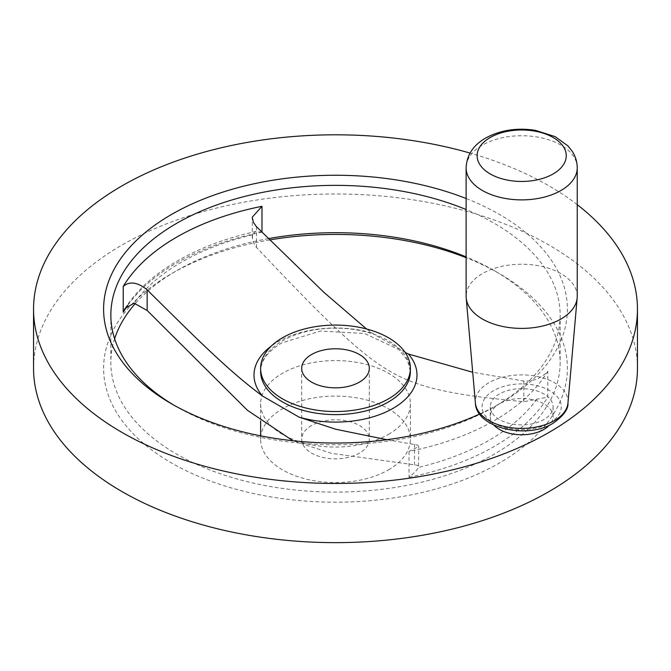 <?xml version="1.0" encoding="UTF-8"?>
<svg xmlns="http://www.w3.org/2000/svg" width="671" height="671" viewBox="0 0 671 671"><rect width="100%" height="100%" fill="white"/><g stroke="black" fill="none" stroke-linecap="round" stroke-linejoin="round"><path stroke-width="0.5" stroke-dasharray="3.35 2.52" d="M311.587 425.506A33.818 19.526 0 0 0 301.682 439.312A33.818 19.526 0 0 0 322.558 457.354A33.818 19.526 0 0 0 359.413 453.118A33.818 19.526 0 0 0 369.318 439.312A33.818 19.526 0 0 0 348.442 421.279A33.818 19.526 0 0 0 311.587 425.506M386.907 439.698L417.605 445.074L418.763 446.525L409.016 451.424A224.651 129.704 0 0 0 494.351 420.574A224.651 129.704 0 0 0 547.779 371.306C541.463 378.159 533.479 381.413 523.841 381.069L472.703 372.271M479.656 414.015A231.898 133.881 0 0 0 499.476 403.816A31.403 18.134 180 0 1 533.697 399.882A31.403 18.134 180 0 1 553.08 416.632A31.403 18.134 180 0 1 549.364 425.188M174.124 405.292A224.651 129.704 0 0 0 176.649 406.769A224.651 129.704 0 0 0 409.016 437.618A224.651 129.704 0 0 0 494.351 406.769L499.476 403.816A231.898 133.881 0 0 0 499.476 403.808A231.898 133.881 0 0 0 466.119 198.515M637.45 368.312A301.95 174.326 0 0 0 451.055 207.255A301.95 174.326 0 0 0 121.988 245.041A301.95 174.326 0 0 0 33.55 368.312M577.236 204.68A301.95 174.326 0 0 0 470.069 153.08M114.624 338.729A224.651 129.704 0 0 0 110.849 362.39A224.651 129.704 0 0 0 409.016 484.957A224.651 129.704 0 0 0 494.351 454.108A224.651 129.704 0 0 0 560.151 362.39A224.651 129.704 0 0 0 494.351 270.681A224.651 129.704 0 0 0 466.119 256.876M268.417 238.608A224.651 129.704 0 0 0 176.649 270.681L176.649 270.681A224.651 129.704 0 0 0 135.357 303.485M269.734 239.924A231.898 133.881 0 0 0 171.524 273.642L176.649 270.681L171.524 273.642A231.898 133.881 0 0 0 171.524 462.982A231.898 133.881 0 0 0 499.476 462.982A231.898 133.881 0 0 0 499.476 273.642A231.898 133.881 0 0 0 466.119 257.689M388.45 434.38A74.884 43.238 0 0 0 410.384 403.816A74.884 43.238 0 0 0 364.16 363.875A74.884 43.238 0 0 0 282.55 373.244A74.884 43.238 0 0 0 260.616 403.816A74.884 43.238 0 0 0 306.84 443.757A74.884 43.238 0 0 0 388.45 434.38M261.984 232.141L255.651 231.503L252.514 234.825L252.531 240.101L254.678 245.108L256.481 247.381C312.661 306.815 329.956 323.103 348.794 340.239C364.999 354.649 378.788 365.024 390.161 371.365C401.526 378.15 415.315 383.703 431.52 388.006C450.367 392.627 467.662 396.309 523.841 401.736L547.779 397.14L547.779 371.306M388.45 469.885A74.884 43.238 0 0 0 410.384 439.312A74.884 43.238 0 0 0 364.16 399.371A74.884 43.238 0 0 0 282.55 408.748A74.884 43.238 0 0 0 260.616 439.312A74.884 43.238 0 0 0 306.84 479.262A74.884 43.238 0 0 0 388.45 469.885M409.016 451.424L409.016 477.257C414.46 472.778 417.622 469.49 418.486 467.385L418.763 446.525M577.236 296.322A55.559 32.074 0 0 0 542.94 266.681A55.559 32.074 0 0 0 482.399 273.634A55.559 32.074 0 0 0 466.119 296.322M493.999 425.188A31.403 18.134 180 0 1 490.275 416.632A31.403 18.134 180 0 1 499.476 403.816L494.351 406.769A224.651 129.704 0 0 0 560.151 315.06A224.651 129.704 0 0 0 466.119 209.537M499.476 393.952A31.403 18.134 0 0 0 490.275 406.769A31.403 18.134 0 0 0 509.666 423.518A31.403 18.134 0 0 0 543.887 419.593A31.403 18.134 0 0 0 553.08 406.769A31.403 18.134 0 0 0 533.697 390.019A31.403 18.134 0 0 0 499.476 393.952M536.901 399.019A217.832 125.762 0 0 1 489.528 440.033A217.832 125.762 0 0 1 418.486 467.385C419.333 466.06 418.008 465.213 414.519 464.852L331.147 453.286L292.875 440.746M405.125 352.401L390.161 343.25L375.735 335.441L366.5 328.958M410.384 371.39A74.884 43.238 0 0 0 364.16 331.44A74.884 43.238 0 0 0 282.55 340.818A74.884 43.238 0 0 0 260.616 371.39C260.591 361.04 267.57 351.587 281.552 343.024L320.361 331.063L364.504 333.479L398.389 349.272L407.44 360.142L410.384 371.39M252.514 234.825A217.832 125.762 0 0 0 181.472 262.176A217.832 125.762 0 0 0 134.099 303.191M371.919 332.967A81.493 47.045 0 0 0 277.878 341.791A81.493 47.045 0 0 0 271.201 346.152M261.925 232.149A224.651 129.704 0 0 0 176.649 262.982A224.651 129.704 0 0 0 127.834 305.23M409.016 477.257A224.651 129.704 0 0 0 494.351 446.408A224.651 129.704 0 0 0 547.779 397.14M577.236 167.809A55.559 32.074 0 0 0 542.94 138.176A55.559 32.074 0 0 0 482.399 145.129A55.559 32.074 0 0 0 466.119 167.809M567.968 402.994A46.341 26.756 0 0 0 540.49 377.186A46.341 26.756 0 0 0 488.907 382.722A46.341 26.756 0 0 0 475.395 402.994M549.683 422.94A39.597 22.864 0 0 0 549.683 390.606A39.597 22.864 0 0 0 493.68 390.606A39.597 22.864 0 0 0 493.68 422.94A39.597 22.864 0 0 0 549.683 422.94M414.519 444.185L414.519 464.852M256.481 226.714L256.481 247.381M523.841 381.069L523.841 401.736M301.682 368.312L301.682 439.312M176.649 406.769L171.524 403.808M410.384 403.816L410.384 439.312M124.965 308.534C136.683 290.241 154.238 274.322 177.647 260.776C200.176 247.834 226.177 238.079 255.651 231.503M110.849 315.06L110.849 362.39M490.275 406.769L490.275 416.632M553.08 406.769L553.08 416.632M252.237 237.366L252.237 217.219M560.151 315.06L560.151 362.39M260.616 403.816L260.616 420.918M260.616 435.856L260.616 439.312M494.351 270.681L499.476 273.642M369.318 368.312L369.318 439.312"/><path stroke-width="1.01" d="M311.587 354.506A33.818 19.526 0 0 0 301.682 368.312A33.818 19.526 0 0 0 322.558 386.353A33.818 19.526 0 0 0 359.413 382.118A33.818 19.526 0 0 0 369.318 368.312A33.818 19.526 0 0 0 348.442 350.27A33.818 19.526 0 0 0 311.587 354.506M388.45 398.884A74.884 43.238 0 0 0 410.384 368.312A74.884 43.238 0 0 0 364.16 328.371A74.884 43.238 0 0 0 282.55 337.739A74.884 43.238 0 0 0 260.616 368.312A74.884 43.238 0 0 0 306.84 408.253A74.884 43.238 0 0 0 388.45 398.884M366.5 328.958L323.883 292.33L256.448 226.681L253.395 222.327L252.237 217.219L261.984 206.307A224.651 129.704 0 0 0 176.649 237.148A224.651 129.704 0 0 0 123.221 286.425C129.537 280.964 137.521 282.097 147.159 289.83C211.046 353.416 234.397 375.055 262.596 396.083L299.081 417.144L335.643 429.23L386.907 439.698M466.119 198.515A231.898 133.881 0 0 0 171.524 214.468A231.898 133.881 0 0 0 171.524 403.808A231.898 133.881 0 0 0 479.656 414.015M466.119 209.537A224.651 129.704 0 0 0 176.649 223.342A224.651 129.704 0 0 0 110.849 315.06A224.651 129.704 0 0 0 174.124 405.292M470.069 153.08A301.95 174.326 0 0 0 121.988 185.875A301.95 174.326 0 0 0 33.55 309.138L33.55 368.312A301.95 174.326 0 0 0 219.945 529.369A301.95 174.326 0 0 0 549.012 491.583A301.95 174.326 0 0 0 637.45 368.312L637.45 309.138A301.95 174.326 0 0 0 577.236 204.68M33.55 309.138A301.95 174.326 0 0 0 219.945 470.203A301.95 174.326 0 0 0 549.012 432.409A301.95 174.326 0 0 0 637.45 309.138M135.357 303.485A224.651 129.704 0 0 0 114.624 338.729M292.875 440.746L247.44 410.3L147.159 310.488L134.099 303.191L124.965 308.534L123.221 312.258A224.651 129.704 0 0 1 127.834 305.23M466.119 167.809L466.119 296.322A55.559 32.074 0 0 0 466.194 297.941A55.559 32.074 0 0 0 501.723 326.257A55.559 32.074 0 0 0 560.964 319.002A55.559 32.074 0 0 0 577.169 297.941A55.559 32.074 0 0 0 577.236 296.322L577.236 167.809C577.161 161.636 575.383 155.974 571.902 150.824L567.943 145.917L555.118 136.616L535.374 130.325C516.997 127.507 500.398 130.082 485.594 138.05C473.231 145.213 466.739 155.127 466.119 167.809A55.559 32.074 0 0 0 500.423 197.442A55.559 32.074 0 0 0 560.964 190.489A55.559 32.074 0 0 0 577.236 167.809M549.364 425.188A31.403 18.134 180 0 1 543.887 429.448A31.403 18.134 180 0 1 493.999 425.188M472.703 372.271L408.404 354.028L405.125 352.401M466.119 256.876A224.651 129.704 0 0 0 268.417 238.608M466.119 257.689A231.898 133.881 0 0 0 269.734 239.924M260.616 368.312L260.616 371.39A74.884 43.238 0 0 0 306.84 411.331A74.884 43.238 0 0 0 388.45 401.954A74.884 43.238 0 0 0 410.384 371.39L410.384 368.312M299.081 417.144A81.493 47.045 0 0 0 393.122 408.32A81.493 47.045 0 0 0 408.404 354.028M271.201 346.152A81.493 47.045 0 0 0 262.596 396.083M123.221 286.425L123.221 312.258M567.968 402.994C568.454 409.134 563.489 415.886 553.063 423.275C526.987 439.673 475.991 427.955 475.395 402.994A46.341 26.756 0 0 0 505.037 426.613A46.341 26.756 0 0 0 554.456 420.558A46.341 26.756 0 0 0 567.968 402.994L577.169 297.941M553.189 173.915A44.554 25.724 0 0 0 553.189 137.53A44.554 25.724 0 0 0 490.174 137.53A44.554 25.724 0 0 0 490.174 173.915A44.554 25.724 0 0 0 553.189 173.915M147.159 289.83L147.159 310.488M261.984 206.307L261.984 232.141A224.651 129.704 0 0 0 261.925 232.149M475.395 402.994L466.194 297.941M260.616 420.918L260.616 435.856"/></g></svg>
